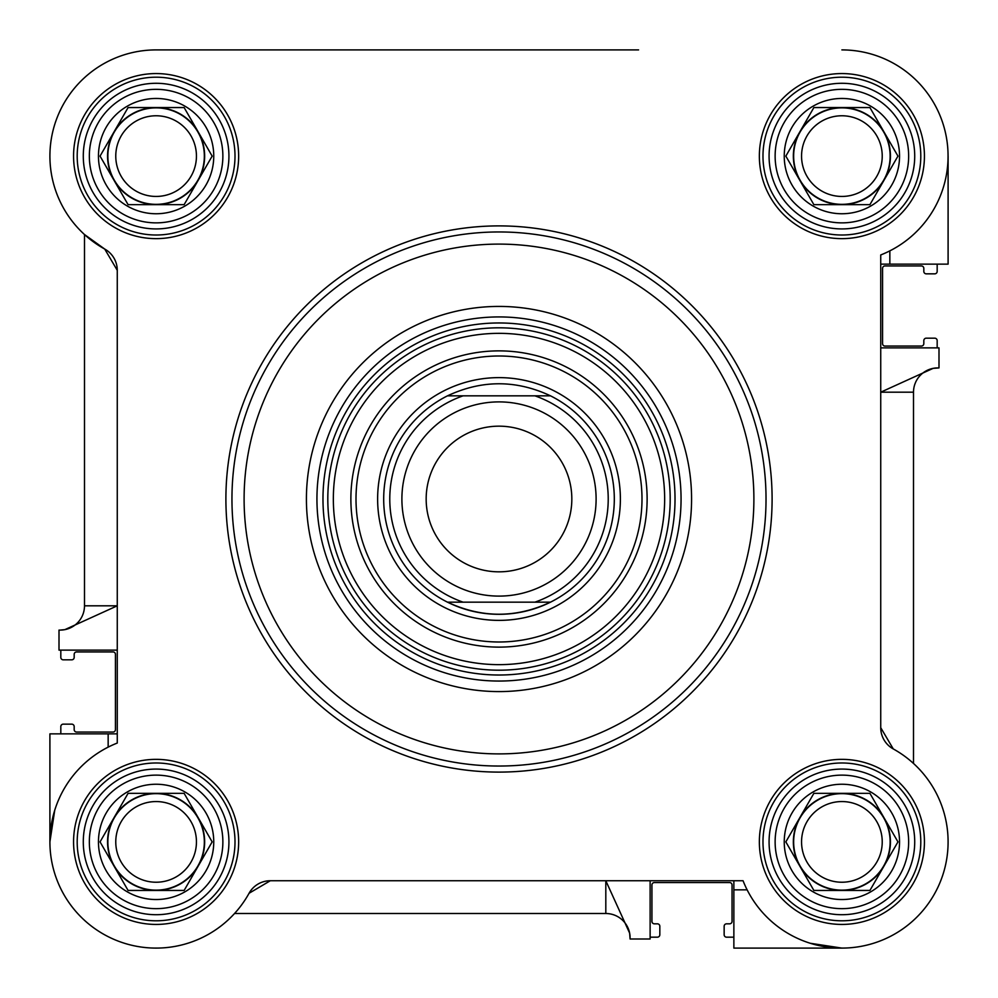 <?xml version="1.0" encoding="UTF-8"?>
<svg xmlns="http://www.w3.org/2000/svg" width="998" height="998" viewBox="0 0 998 998"><rect width="100%" height="100%" fill="white"/><g stroke="black" fill="none" stroke-linecap="round" stroke-linejoin="round"><path stroke-width="1.5" d="M638.583 49.9L156.112 49.9A106.212 106.212 0 0 0 104.728 249.063L117.265 270.308A24.276 24.276 0 0 0 104.728 249.063L84.493 234.53L84.493 605.811A24.276 24.276 0 0 1 64.87 629.638L60.217 630.087A24.276 24.276 0 0 0 84.493 605.811L117.265 605.811L64.87 629.638M937.783 367.913A24.276 24.276 0 0 0 913.507 392.189A24.276 24.276 0 0 1 933.13 368.362L938.993 367.913L938.993 347.878L880.735 347.878M630.087 938.993L650.122 938.993L630.087 938.993L629.638 933.13L630.087 937.783A24.276 24.276 0 0 0 605.811 913.507L234.53 913.507L236.701 911.062M948.1 264.133L948.1 156.112L948.1 264.133L880.735 264.133M270.308 880.735A24.276 24.276 0 0 0 249.063 893.272L270.308 880.735L743.048 880.735A106.212 106.212 0 0 0 911.935 921.728A106.212 106.212 0 0 0 893.272 748.937L880.735 727.692A24.276 24.276 0 0 0 893.272 748.937M60.217 630.087L59.007 630.087L59.007 650.122L117.265 650.122M108.158 747.128L108.158 733.867L49.9 733.867L49.9 841.888L54.74 810.189M108.158 733.867L117.265 733.867M650.122 938.993L650.122 880.735M605.811 880.735L629.638 933.13A24.276 24.276 0 0 0 605.811 913.507L605.811 880.735M747.128 889.842L733.867 889.842L733.867 948.1L841.888 948.1L810.189 943.26M733.867 889.842L733.867 880.735M117.265 270.308L117.265 743.048A106.212 106.212 0 0 0 76.272 911.935A106.212 106.212 0 0 0 249.063 893.272M880.735 727.692L880.735 254.952A106.212 106.212 0 0 0 841.888 49.9M238.647 156.112A82.535 82.535 0 0 0 114.832 84.63A82.535 82.535 0 0 0 114.832 227.581A82.535 82.535 0 0 0 238.647 156.112M924.435 841.888A82.535 82.535 0 0 0 800.621 770.419A82.535 82.535 0 0 0 800.621 913.37A82.535 82.535 0 0 0 924.435 841.888M238.647 841.888A82.535 82.535 0 0 0 114.832 770.419A82.535 82.535 0 0 0 114.832 913.37A82.535 82.535 0 0 0 238.647 841.888M924.435 156.112A82.535 82.535 0 0 0 800.621 84.63A82.535 82.535 0 0 0 800.621 227.581A82.535 82.535 0 0 0 924.435 156.112M913.507 392.189L880.735 392.189L933.13 368.362A24.276 24.276 0 0 0 913.507 392.189L913.507 763.47L910.875 761.137M499 316.927A182.073 182.073 0 0 1 656.672 590.03A182.073 182.073 0 0 1 341.328 590.03A182.073 182.073 0 0 1 499 316.927M499 306.423A192.577 192.577 0 0 0 332.222 595.295A192.577 192.577 0 0 0 665.778 595.295A192.577 192.577 0 0 0 499 306.423M920.792 156.112A78.892 78.892 0 0 1 802.442 224.438A78.892 78.892 0 0 1 802.442 87.774A78.892 78.892 0 0 1 920.792 156.112M235.004 156.112A78.892 78.892 0 0 1 116.654 224.438A78.892 78.892 0 0 1 116.654 87.774A78.892 78.892 0 0 1 235.004 156.112M235.004 841.888A78.892 78.892 0 0 1 116.654 910.226A78.892 78.892 0 0 1 116.654 773.562A78.892 78.892 0 0 1 235.004 841.888M920.792 841.888A78.892 78.892 0 0 1 802.442 910.226A78.892 78.892 0 0 1 802.442 773.562A78.892 78.892 0 0 1 920.792 841.888M766.027 499A267.027 267.027 0 0 0 365.48 267.738A267.027 267.027 0 0 0 365.48 730.262A267.027 267.027 0 0 0 766.027 499M772.103 499A273.103 273.103 0 0 0 362.449 262.486A273.103 273.103 0 0 0 362.449 735.514A273.103 273.103 0 0 0 772.103 499M607.096 458.843A115.306 115.306 0 0 0 550.497 395.832A115.306 115.306 0 0 1 614.306 499A115.306 115.306 0 0 1 447.503 602.168L550.497 602.168A115.306 115.306 0 0 0 607.096 458.843M817.774 800.122A48.228 48.228 0 0 0 817.774 883.667A48.228 48.228 0 0 0 890.129 841.888A48.228 48.228 0 0 0 817.774 800.122M821.728 806.958A40.344 40.344 0 0 1 876.83 821.728A40.344 40.344 0 0 1 862.06 876.83A40.344 40.344 0 0 1 806.958 862.06A40.344 40.344 0 0 1 821.728 806.958M866.164 883.941A48.553 48.553 0 0 0 883.941 866.164A48.553 48.553 0 0 1 841.888 890.441A48.553 48.553 0 0 0 866.164 883.941M841.888 793.348A48.553 48.553 0 0 0 799.847 866.164A48.553 48.553 0 0 1 841.888 793.348A48.553 48.553 0 0 1 883.941 866.164M841.888 890.441A48.553 48.553 0 0 1 799.847 866.164M785.838 841.888L813.869 890.441L869.919 890.441L897.951 841.888L869.919 793.348L813.869 793.348L785.838 841.888M805.486 778.827A72.829 72.829 0 0 0 805.486 904.961A72.829 72.829 0 0 0 914.717 841.888A72.829 72.829 0 0 0 805.486 778.827A72.829 72.829 0 0 0 805.486 904.961A72.829 72.829 0 0 0 914.717 841.888A72.829 72.829 0 0 0 805.486 778.827M870.718 891.825A57.659 57.659 0 0 1 784.241 841.888A57.659 57.659 0 0 1 870.718 791.963A57.659 57.659 0 0 1 870.718 891.825M817.774 114.333A48.228 48.228 0 0 0 817.774 197.878A48.228 48.228 0 0 0 890.129 156.112A48.228 48.228 0 0 0 817.774 114.333M821.728 121.17A40.344 40.344 0 0 1 876.83 135.94A40.344 40.344 0 0 1 862.06 191.042A40.344 40.344 0 0 1 806.958 176.272A40.344 40.344 0 0 1 821.728 121.17M866.164 198.153A48.553 48.553 0 0 0 883.941 180.376A48.553 48.553 0 0 1 841.888 204.652A48.553 48.553 0 0 0 866.164 198.153M841.888 107.559A48.553 48.553 0 0 0 799.847 180.376A48.553 48.553 0 0 1 841.888 107.559A48.553 48.553 0 0 1 883.941 180.376M841.888 204.652A48.553 48.553 0 0 1 799.847 180.376M785.838 156.112L813.869 204.652L869.919 204.652L897.951 156.112L869.919 107.559L813.869 107.559L785.838 156.112M805.486 93.039A72.829 72.829 0 0 0 805.486 219.173A72.829 72.829 0 0 0 914.717 156.112A72.829 72.829 0 0 0 805.486 93.039A72.829 72.829 0 0 0 805.486 219.173A72.829 72.829 0 0 0 914.717 156.112A72.829 72.829 0 0 0 805.486 93.039M870.718 206.037A57.659 57.659 0 0 1 784.241 156.112A57.659 57.659 0 0 1 870.718 106.175A57.659 57.659 0 0 1 870.718 206.037M131.986 800.122A48.228 48.228 0 0 0 131.986 883.667A48.228 48.228 0 0 0 204.341 841.888A48.228 48.228 0 0 0 131.986 800.122M135.94 806.958A40.344 40.344 0 0 1 191.042 821.728A40.344 40.344 0 0 1 176.272 876.83A40.344 40.344 0 0 1 121.17 862.06A40.344 40.344 0 0 1 135.94 806.958M180.376 883.941A48.553 48.553 0 0 0 198.153 866.164A48.553 48.553 0 0 1 156.112 890.441A48.553 48.553 0 0 0 180.376 883.941M198.153 817.624A48.553 48.553 0 0 0 114.059 817.624A48.553 48.553 0 0 0 114.059 866.164A48.553 48.553 0 0 1 156.112 793.348A48.553 48.553 0 0 1 198.153 866.164M156.112 890.441A48.553 48.553 0 0 1 114.059 866.164M100.05 841.888L128.081 890.441L184.131 890.441L212.162 841.888L184.131 793.348L128.081 793.348L100.05 841.888M119.698 778.827A72.829 72.829 0 0 0 119.698 904.961A72.829 72.829 0 0 0 228.929 841.888A72.829 72.829 0 0 0 119.698 778.827A72.829 72.829 0 0 0 119.698 904.961A72.829 72.829 0 0 0 228.929 841.888A72.829 72.829 0 0 0 119.698 778.827M184.929 891.825A57.659 57.659 0 0 1 98.453 841.888A57.659 57.659 0 0 1 184.929 791.963A57.659 57.659 0 0 1 184.929 891.825M131.986 114.333A48.228 48.228 0 0 0 131.986 197.878A48.228 48.228 0 0 0 204.341 156.112A48.228 48.228 0 0 0 131.986 114.333M135.94 121.17A40.344 40.344 0 0 1 191.042 135.94A40.344 40.344 0 0 1 176.272 191.042A40.344 40.344 0 0 1 121.17 176.272A40.344 40.344 0 0 1 135.94 121.17M180.376 198.153A48.553 48.553 0 0 0 198.153 180.376A48.553 48.553 0 0 1 156.112 204.652A48.553 48.553 0 0 0 180.376 198.153M198.153 131.836A48.553 48.553 0 0 0 114.059 131.836A48.553 48.553 0 0 0 114.059 180.376A48.553 48.553 0 0 1 156.112 107.559A48.553 48.553 0 0 1 198.153 180.376M156.112 204.652A48.553 48.553 0 0 1 114.059 180.376M100.05 156.112L128.081 204.652L184.131 204.652L212.162 156.112L184.131 107.559L128.081 107.559L100.05 156.112M119.698 93.039A72.829 72.829 0 0 0 119.698 219.173A72.829 72.829 0 0 0 228.929 156.112A72.829 72.829 0 0 0 119.698 93.039A72.829 72.829 0 0 0 119.698 219.173A72.829 72.829 0 0 0 228.929 156.112A72.829 72.829 0 0 0 119.698 93.039M184.929 206.037A57.659 57.659 0 0 1 98.453 156.112A57.659 57.659 0 0 1 184.929 106.175A57.659 57.659 0 0 1 184.929 206.037M550.497 602.168A115.306 115.306 0 0 0 550.497 395.832A115.306 115.306 0 0 1 550.497 602.168C516.166 618.249 481.834 618.249 447.503 602.168A115.306 115.306 0 0 1 447.503 395.832C481.834 379.751 516.166 379.751 550.497 395.832L447.503 395.832A115.306 115.306 0 0 0 447.503 602.168M620.382 499A121.382 121.382 0 0 0 438.309 393.886A121.382 121.382 0 0 0 438.309 604.114A121.382 121.382 0 0 0 620.382 499M596.105 499A97.105 97.105 0 0 0 450.447 414.906A97.105 97.105 0 0 0 450.447 583.094A97.105 97.105 0 0 0 596.105 499M571.829 499A72.829 72.829 0 0 1 462.585 562.074A72.829 72.829 0 0 1 462.585 435.926A72.829 72.829 0 0 1 571.829 499M499 327.818A171.182 171.182 0 0 1 647.253 584.591A171.182 171.182 0 0 1 350.747 584.591A171.182 171.182 0 0 1 499 327.818M499 355.999A143.001 143.001 0 0 1 622.839 570.494A143.001 143.001 0 0 1 375.161 570.494A143.001 143.001 0 0 1 499 355.999M499 350.872A148.128 148.128 0 0 1 627.28 573.064A148.128 148.128 0 0 1 370.72 573.064A148.128 148.128 0 0 1 499 350.872M499 333.344A165.656 165.656 0 0 1 642.462 581.822A165.656 165.656 0 0 1 355.538 581.822A165.656 165.656 0 0 1 499 333.344M60.816 733.867L60.816 726.581A2.433 2.433 0 0 1 63.248 724.149L71.744 724.149A2.433 2.433 0 0 1 74.176 726.581L74.176 729.613A2.433 2.433 0 0 0 76.597 732.045L113.011 732.045A2.433 2.433 0 0 0 115.444 729.613L115.444 654.364A2.433 2.433 0 0 0 113.011 651.931L76.597 651.931A2.433 2.433 0 0 0 74.176 654.364L74.176 657.395A2.433 2.433 0 0 1 71.744 659.828L63.248 659.828A2.433 2.433 0 0 1 60.816 657.395L60.816 650.122M733.867 937.172L726.581 937.172A2.433 2.433 0 0 1 724.149 934.739L724.149 926.244A2.433 2.433 0 0 1 726.581 923.824L729.613 923.824A2.433 2.433 0 0 0 732.045 921.391L732.045 884.976A2.433 2.433 0 0 0 729.613 882.556L654.364 882.556A2.433 2.433 0 0 0 651.931 884.976L651.931 921.391A2.433 2.433 0 0 0 654.364 923.824L657.395 923.824A2.433 2.433 0 0 1 659.828 926.244L659.828 934.739A2.433 2.433 0 0 1 657.395 937.172L650.122 937.172M937.172 264.133L937.172 271.419A2.433 2.433 0 0 1 934.739 273.839L926.244 273.839A2.433 2.433 0 0 1 923.824 271.419L923.824 268.375A2.433 2.433 0 0 0 921.391 265.955L884.976 265.955A2.433 2.433 0 0 0 882.556 268.375L882.556 343.636A2.433 2.433 0 0 0 884.976 346.056L921.391 346.056A2.433 2.433 0 0 0 923.824 343.636L923.824 340.592A2.433 2.433 0 0 1 926.244 338.172L934.739 338.172A2.433 2.433 0 0 1 937.172 340.592L937.172 347.878M889.842 250.872L889.842 264.133M753.889 499A254.889 254.889 0 0 1 371.555 719.745A254.889 254.889 0 0 1 371.555 278.255A254.889 254.889 0 0 1 753.889 499M808.517 784.079A66.754 66.754 0 0 1 908.654 841.888A66.754 66.754 0 0 1 808.517 899.709A66.754 66.754 0 0 1 808.517 784.079M808.517 98.291A66.754 66.754 0 0 1 908.654 156.112A66.754 66.754 0 0 1 808.517 213.921A66.754 66.754 0 0 1 808.517 98.291M122.729 784.079A66.754 66.754 0 0 1 222.866 841.888A66.754 66.754 0 0 1 122.729 899.709A66.754 66.754 0 0 1 122.729 784.079M122.729 98.291A66.754 66.754 0 0 1 222.866 156.112A66.754 66.754 0 0 1 122.729 213.921A66.754 66.754 0 0 1 122.729 98.291M534.903 395.832A109.244 109.244 0 0 1 534.903 602.168M463.097 602.168A109.244 109.244 0 0 1 463.097 395.832M499 322.965A176.035 176.035 0 0 1 651.445 587.011A176.035 176.035 0 0 1 346.556 587.011A176.035 176.035 0 0 1 499 322.965"/></g></svg>
